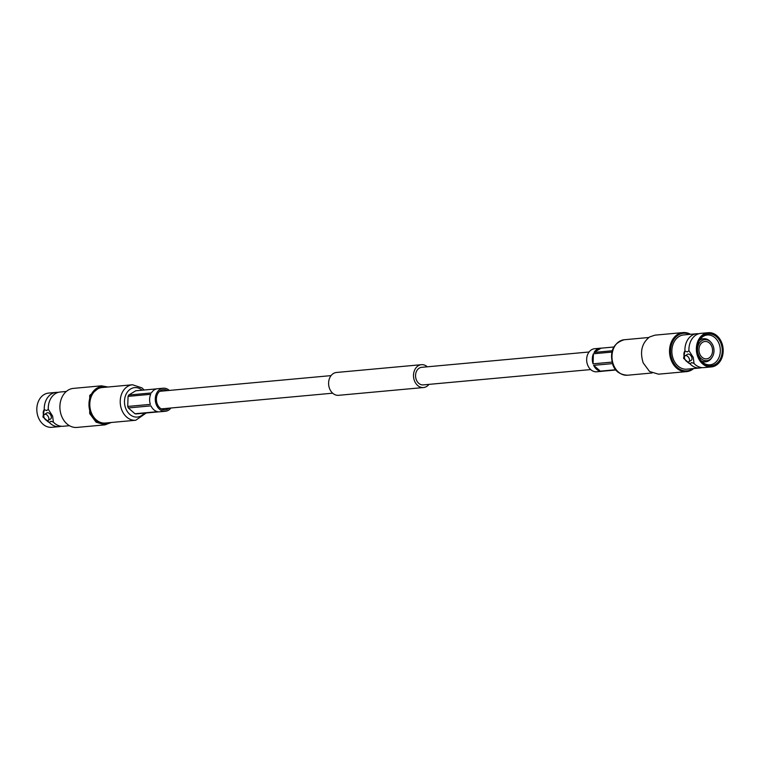 <?xml version="1.0" encoding="UTF-8"?>
<svg xmlns="http://www.w3.org/2000/svg" width="760" height="760" viewBox="0 0 760 760"><rect width="100%" height="100%" fill="white"/><g stroke="black" fill="none" stroke-linecap="round" stroke-linejoin="round"><path stroke-width="1.14" d="M590.681 369.569L423.253 384.902A8.825 6.869 -95.2 0 1 415.862 378.318A8.825 6.869 -95.2 0 1 419.263 368.125A8.825 6.869 -95.2 0 1 421.638 367.327L589.076 351.994M428.934 384.38A11.466 8.93 -95.2 0 1 426.578 386.507A11.466 8.93 -95.2 0 1 423.491 387.534L338.599 395.314A11.466 8.93 -95.2 0 1 328.994 386.745A11.466 8.93 -95.2 0 1 333.422 373.492A11.466 8.93 -95.2 0 1 336.509 372.466L421.401 364.686A11.466 8.93 -95.2 0 1 427.32 366.805M423.491 387.534A11.466 8.93 -95.2 0 1 413.896 378.974A11.466 8.93 -95.2 0 1 418.313 365.721A11.466 8.93 -95.2 0 1 421.401 364.686M46.55 420.403A7.752 4.55 -121.2 0 0 49.362 422.484L50.949 421.24L53.371 422.113A17.195 13.376 84.8 0 0 58.472 425.6A17.195 13.376 84.8 0 0 63.241 426.265L69.454 425.695M66.32 391.457L60.106 392.017A17.195 13.376 84.8 0 0 55.537 393.537A17.195 13.376 84.8 0 0 48.288 409.336L46.702 410.58L44.27 409.706A7.752 4.55 -121.2 0 0 43.785 415.853M111.207 422.503L105.041 424.849L96.102 422.19L89.689 413.563L89.737 395.399L101.469 385.823L107.958 387.011M48.288 409.336L52.62 416.1L53.371 422.113M110.181 422.588A18.886 14.697 -95.2 0 1 90.63 413.221A18.886 14.697 -95.2 0 1 92.026 393.119A18.886 14.697 -95.2 0 1 106.932 387.106M105.041 424.849L76.969 427.424A19.598 15.248 -95.2 0 1 61.617 416.138A19.598 15.248 -95.2 0 1 73.397 388.388L101.469 385.823M61.218 426.255A17.195 13.376 -95.2 0 1 59.233 426.626L51.794 427.31A17.195 13.376 -95.2 0 1 38.323 417.411A17.195 13.376 84.8 0 1 48.659 393.072L56.097 392.388A17.195 13.376 -95.2 0 1 58.121 392.397M59.233 426.626A17.195 13.376 -95.2 0 1 49.362 422.484L42.93 416.993L44.27 409.706A17.195 13.376 -95.2 0 1 56.097 392.388M48.165 420.441A3.524 2.071 58.8 0 0 48.535 417.221A3.524 2.071 -121.2 0 0 44.498 414.409A3.524 2.071 -121.2 0 0 44.127 417.62A3.524 2.071 58.8 0 0 48.165 420.441L50.654 418.921A3.524 2.071 -121.2 0 0 51.024 415.71A3.524 2.071 -121.2 0 0 46.996 412.898L44.498 414.409M105.326 423.035A17.812 13.861 -95.2 0 1 91.371 412.775A17.812 13.861 84.8 0 1 102.078 387.552L132.496 384.769A17.812 13.861 -95.2 0 0 121.79 409.991A17.812 13.861 -95.2 0 0 135.745 420.251L105.326 423.035M169.005 408.177A10.155 7.904 -95.2 0 1 167.969 408.947A10.155 7.904 -95.2 0 1 165.233 409.858A10.155 7.904 -95.2 0 1 156.74 402.277A10.155 7.904 -95.2 0 1 160.645 390.545A10.155 7.904 -95.2 0 1 163.381 389.633A10.155 7.904 -95.2 0 1 167.399 390.602M170.924 408.006A11.58 9.015 -95.2 0 1 168.482 410.238A11.58 9.015 -95.2 0 1 165.366 411.274A11.58 9.015 -95.2 0 1 155.677 402.638A11.58 9.015 -95.2 0 1 160.132 389.262A11.58 9.015 -95.2 0 1 163.257 388.217A11.58 9.015 -95.2 0 1 169.318 390.431M165.366 411.274L159.704 411.796A11.58 9.015 84.8 0 1 158.906 411.825L136.268 413.896A11.58 9.015 -95.2 0 1 134.976 413.753L128.316 407.94A11.58 9.015 -95.2 0 1 127.718 406.438L128.06 396.378A11.58 9.015 -95.2 0 1 128.754 395.029L135.755 390.783L156.798 388.854M163.257 388.217L157.595 388.731A11.58 9.015 84.8 0 0 154.48 389.776A11.58 9.015 84.8 0 0 151.392 392.948L128.754 395.029M128.06 396.378L150.698 394.307A11.58 9.015 84.8 0 0 150.357 404.367L127.718 406.438M128.316 407.94L150.955 405.868A11.58 9.015 84.8 0 0 157.614 411.673L134.976 413.753M688.94 350.683L693.272 357.447L694.022 363.46A17.195 13.376 84.8 0 0 699.124 366.947A17.195 13.376 84.8 0 0 703.903 367.612L711.341 366.928A17.195 13.376 -95.2 0 0 721.677 342.589A17.195 13.376 84.8 0 0 708.206 332.69L700.767 333.374A17.195 13.376 84.8 0 0 696.188 334.885A17.195 13.376 84.8 0 0 696.131 334.923A17.195 13.376 84.8 0 0 688.94 350.683L687.353 351.927L684.931 351.053A17.195 13.376 -95.2 0 1 692.122 335.284A17.195 13.376 -95.2 0 1 696.758 333.735A17.195 13.376 -95.2 0 1 698.782 333.744M701.879 367.602A17.195 13.376 -95.2 0 1 699.894 367.983A17.195 13.376 -95.2 0 1 690.014 363.831L691.6 362.587L694.022 363.46M690.545 334.305A19.598 15.248 84.8 0 0 683.031 332.576L654.958 335.151L649.676 336.917C641.858 342.969 639.692 351.623 643.178 362.89L649.591 371.516L658.531 374.176L686.603 371.611A19.598 15.248 84.8 0 0 693.681 368.543M687.202 361.75A7.752 4.55 -121.2 0 0 690.014 363.831L683.582 358.34L684.931 351.053A7.752 4.55 -121.2 0 0 684.447 357.2M683.031 332.576A19.598 15.248 84.8 0 0 671.251 360.325A19.598 15.248 84.8 0 0 686.603 371.611M689.757 334.381A18.886 14.697 84.8 0 0 678.461 334.951A18.886 14.697 84.8 0 0 672.192 359.983A18.886 14.697 84.8 0 0 692.892 368.619M710.942 342.304A10.554 8.208 84.8 0 0 700.549 341.724A10.554 8.208 84.8 0 0 698.459 354.606A10.554 8.208 -95.2 0 0 712.291 356.981A10.554 8.208 -95.2 0 0 713.07 345.743A10.554 8.208 84.8 0 0 710.942 342.304L710.334 341.63A11.58 9.015 84.8 0 0 703.598 338.741A11.58 9.015 84.8 0 0 699.172 340.774M712.291 356.981L711.806 357.751A11.58 9.015 -95.2 0 1 705.707 361.808A11.58 9.015 -95.2 0 1 700.986 360.62M711.806 346.512A8.73 6.793 84.8 0 0 704.966 341.487A8.73 6.793 84.8 0 0 699.722 353.846A8.73 6.793 -95.2 0 0 706.562 358.872A8.73 6.793 -95.2 0 0 711.806 346.512M701.622 361.399A14.962 11.647 -95.2 0 0 709.802 364.828A14.962 11.647 -95.2 0 0 719.017 343.624A14.962 11.647 84.8 0 0 707.066 335.027A14.962 11.647 84.8 0 0 699.646 339.891M698.706 356.526A15.998 12.445 84.8 0 0 701.926 361.75A15.998 12.445 84.8 0 0 717.678 362.624A15.998 12.445 84.8 0 0 720.841 343.092A15.998 12.445 84.8 0 0 699.884 339.492A15.998 12.445 84.8 0 0 698.706 356.526M708.206 332.69A17.195 13.376 84.8 0 0 697.88 357.029A17.195 13.376 -95.2 0 0 711.341 366.928M685.159 355.756A3.524 2.071 58.8 0 0 684.779 358.967A3.524 2.071 -121.2 0 0 688.817 361.788A3.524 2.071 -121.2 0 0 689.187 358.568A3.524 2.071 58.8 0 0 685.159 355.756L687.648 354.245A3.524 2.071 -121.2 0 1 691.686 357.058A3.524 2.071 -121.2 0 1 691.306 360.278L688.817 361.788M699.894 367.983L686.831 369.17A17.195 13.376 -95.2 0 1 673.369 359.271A17.195 13.376 84.8 0 1 683.696 334.932L696.758 333.735M612.189 350.769L594.092 352.422A11.58 9.015 -95.2 0 1 597.179 349.248A11.58 9.015 -95.2 0 1 600.295 348.203L594.633 348.726A11.58 9.015 84.8 0 0 591.517 349.762A11.58 9.015 84.8 0 0 587.053 363.147A11.58 9.015 84.8 0 0 596.742 371.783L602.404 371.269A11.58 9.015 -95.2 0 1 601.606 371.298L615.875 369.987M600.295 348.203A11.58 9.015 -95.2 0 1 601.093 348.175L613.776 347.016M603.202 371.146A11.58 9.015 -95.2 0 1 602.404 371.269M615.676 369.74L600.314 371.146A11.58 9.015 -95.2 0 1 593.655 365.341L612.399 363.622M611.961 362.102L593.056 363.831A11.58 9.015 -95.2 0 1 593.399 353.78L611.838 352.089M594.092 352.422L601.093 348.175M593.056 363.831L593.399 353.78M600.314 371.146L593.655 365.341M144.229 413.165A14.791 11.504 -95.2 0 1 125.78 408.548A14.791 11.504 -95.2 0 1 128.184 391.048A14.791 11.504 -95.2 0 1 142.13 390.193M627.503 375.231C619.989 374.737 615.096 371.26 612.836 364.819C609.339 351.519 613.149 343.159 624.255 339.748A17.812 13.861 84.8 0 0 613.548 364.971A17.812 13.861 84.8 0 0 627.503 375.231L652.042 372.989M161.215 408.889L332.68 393.195M159.609 391.315L331.065 375.62M144.125 390.013L141.996 387.894L132.496 384.769M146.224 412.984L135.745 420.251M700.255 339.055L703.598 338.741M702.373 362.111L705.707 361.808M624.255 339.748L648.793 337.497"/></g></svg>
